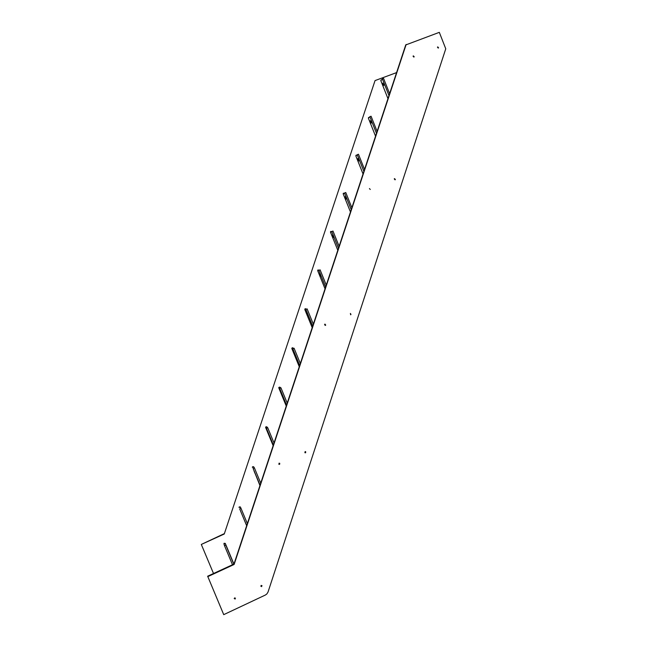 <?xml version="1.0" encoding="UTF-8"?>
<svg xmlns="http://www.w3.org/2000/svg" width="647" height="647" viewBox="0 0 647 647"><rect width="100%" height="100%" fill="white"/><g stroke="black" fill="none" stroke-linecap="round" stroke-linejoin="round"><path stroke-width="0.97" d="M286.564 405.135L279.682 388.37L280.952 387.828L287.228 403.121M278.8 387.925L280.022 387.399L280.952 387.828M281.526 393.764L280.563 391.419L281.558 393.724M279.682 388.37L278.817 387.965L286.257 406.073M299.674 365.506L292.832 348.757L294.086 348.223L300.337 363.509M291.862 348.604L294.086 348.223M294.611 354.297L293.657 351.952L294.652 354.241M292.832 348.757L291.878 348.636L299.27 366.728M312.695 326.153L305.885 309.412L307.139 308.894L313.35 324.171M304.842 309.557L307.139 308.894M307.608 315.105L306.662 312.76L307.657 315.024M305.885 309.412L304.842 309.573L312.202 327.649M325.627 287.066L318.858 270.341L320.103 269.839L326.282 285.092M318.858 270.341L320.103 269.839M320.524 276.172L319.578 273.835L320.524 276.172M338.478 248.246L331.741 231.537L332.979 231.044L339.125 246.289M333.342 237.506L332.404 235.168L333.342 237.506M331.741 231.537L330.52 232.241L337.799 250.284M351.232 209.685L344.536 193L345.765 192.515L351.871 207.744M346.08 199.106L345.142 196.769L346.08 199.106M344.536 193L343.225 193.971L350.464 211.998M363.905 171.39L357.241 154.714L358.462 154.245L364.544 169.457M358.729 160.957L357.799 158.628L358.794 160.812M357.241 154.714L355.85 155.951L363.048 173.962M376.489 133.355L369.858 116.695L371.071 116.234L377.12 131.438M371.297 123.067L370.367 120.738L371.362 122.914M369.858 116.695L368.386 118.191L375.551 136.185M246.685 525.679L239.681 508.865L240.975 508.283L247.364 523.625M239.067 507.507L240.344 506.933L240.975 508.283M241.711 513.815L240.733 511.462L241.711 513.815M239.681 508.865L246.661 525.744M260.07 485.218L253.106 468.42L254.392 467.854L260.741 483.18M252.403 467.369L253.664 466.81L254.392 467.854M255.08 473.523L254.101 471.17L255.088 473.531M253.106 468.42L259.948 485.582M273.366 445.039L266.443 428.257L267.712 427.699L274.037 443.009M265.65 427.505L266.887 426.971L267.712 427.699M268.343 433.506L267.381 431.161L268.343 433.506M266.443 428.257L265.666 427.562L273.147 445.686M388.984 95.57L382.393 78.926L383.606 78.481L389.615 93.669M383.776 85.436L383.008 84.611L382.854 83.107L383.849 85.267M382.393 78.926L380.84 80.681L387.965 98.659M232.491 564.75L224.485 545.623L225.787 545.025L233.793 564.152M224.485 545.623L223.975 543.973L225.269 543.383L233.931 564.087L225.787 545.025M233.874 564.111L233.559 563.4L233.85 564.119M226.903 547.532L226.644 546.869L226.903 547.532M224.258 534.018L375.05 80.584L224.258 534.018L201.306 544.442L213.518 573.509M266.734 426.745L265.707 426.955L265.666 427.562M253.608 466.713L252.476 466.81L252.427 467.441M325.045 288.837L317.726 270.778L317.742 270.22L318.963 270.276L318.065 269.904M305.327 308.651L306.088 309.056L304.866 309.007L304.842 309.573M344.244 193.21L343.242 193.429L343.225 193.971M356.764 155.134L355.85 155.951M369.219 117.35L368.386 118.191M331.652 231.586L330.536 231.699L330.52 232.241M279.706 387.06L280.078 387.424L278.849 387.375L278.817 387.965M292.557 347.69L293.131 348.11L291.902 348.062L291.878 348.636M381.601 79.824L380.84 80.681M240.36 506.965L239.164 506.941L239.099 507.588M225.269 543.383L224.056 543.294L223.943 543.86M375.05 80.584L396.587 72.601M224.161 533.71L201.306 544.442M381.504 79.937L380.905 80.058M331.579 231.634L330.754 231.432M369.122 117.447L368.475 117.528M356.675 155.215L355.971 155.248M344.164 193.275L343.395 193.218M406.154 44.465L234.117 564.475L233.979 564.063L207.655 576.21L223.725 614.65L265.359 595.038L266.887 593.922L268.052 591.981L445.759 48.8L439.321 32.35L405.734 44.95L233.979 564.063M414.193 56.774L413.045 56.184L413.862 57.09L414.193 56.774L413.376 55.868L413.045 56.184M438.569 47.805L437.445 47.191L438.245 48.104L438.569 47.805L437.768 46.883L437.445 47.182M278.728 464.182L279.722 463.988L279.706 463.26M304.802 452.682L305.691 452.463L305.643 451.646M325.077 325.425L325.546 325.077L325.02 324.107M350.553 314.749L350.957 314.442L350.431 313.447M369.445 188.56L370.262 189.474M260.765 586.158L261.582 586.36L261.986 585.6M234.182 598.548L235.039 598.807L235.468 598.111M395.034 179.842L394.355 178.758M261.178 585.398L261.687 586.635L261.178 585.398M234.602 597.852L235.128 599.09L234.602 597.852M324.891 324.147L324.559 324.454L325.384 325.376L325.716 325.069L324.891 324.147M394.573 178.612L394.249 178.904L395.058 179.826L395.382 179.534L394.573 178.612M305.044 451.614L305.554 452.843L305.044 451.614M350.342 313.48L350.844 314.701L350.342 313.48M279.027 463.179L279.536 464.409L279.027 463.179M234.117 564.475L207.744 576.647"/></g></svg>
